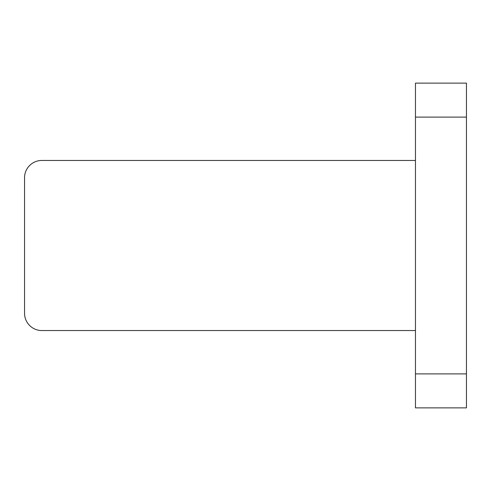 <?xml version="1.0" encoding="UTF-8"?>
<svg xmlns="http://www.w3.org/2000/svg" width="491" height="491" viewBox="0 0 491 491"><rect width="100%" height="100%" fill="white"/><g stroke="black" fill="none" stroke-linecap="round" stroke-linejoin="round"><path stroke-width="0.74" d="M415.466 373.89L415.466 407.868L466.45 407.868L466.45 83.132L415.466 83.132L415.466 373.89L466.45 373.89M415.466 407.868L466.45 407.868M415.466 330.541L41.821 330.541A17.271 17.271 0 0 1 24.55 313.276L24.55 177.73A17.271 17.271 0 0 1 41.821 160.459L415.466 160.459M415.466 117.11L466.45 117.11"/></g></svg>
